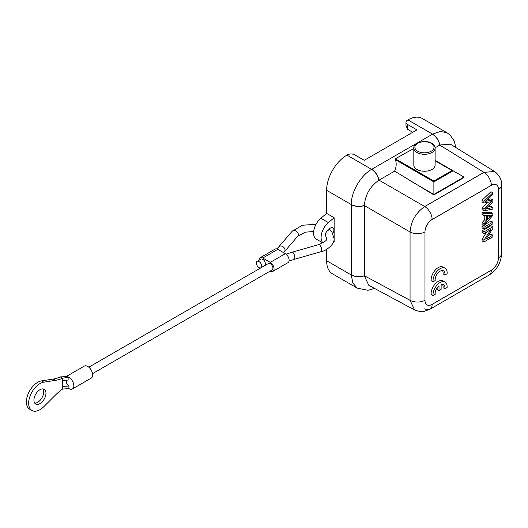 <?xml version="1.0" encoding="UTF-8"?>
<svg xmlns="http://www.w3.org/2000/svg" width="528" height="528" viewBox="0 0 528 528"><rect width="100%" height="100%" fill="white"/><g stroke="black" fill="none" stroke-linecap="round" stroke-linejoin="round"><path stroke-width="0.79" d="M435.118 160.743L452.074 170.531L433.877 181.038L395.353 158.796L395.406 159.694C396.64 163.251 396.383 167.066 394.634 171.151L378.913 180.226C370.121 186.358 365.27 194.759 364.353 205.438L364.353 275.88L368.834 285.351L414.592 309.956L410.058 300.32A10.646 6.145 0 0 0 424.981 300.247L424.981 231.891A10.111 5.834 120 0 1 432.135 219.503L430.868 218.777M364.353 205.438C359.654 206.844 355.298 206.547 351.292 204.554L351.292 204.673C355.285 206.705 359.641 207.009 364.353 205.577L410.058 231.964C411.002 221.206 415.892 212.731 424.736 206.54A10.646 6.145 60 0 1 432.135 219.503L491.33 185.328A10.111 5.834 120 0 1 498.485 189.453L498.485 257.809A10.646 6.145 0 0 0 501.6 253.466L501.6 185.11A10.646 6.145 180 0 1 501.6 185.11L501.6 185.11A10.646 6.145 180 0 1 498.485 189.453M435.098 147.787L439.916 145.002C438.781 140.23 436.339 136.607 432.59 134.145L432.485 134.211C436.24 136.653 438.682 140.276 439.798 145.075L483.938 172.366L494.545 171.475L450.358 144.151L439.916 145.002M394.634 171.151L433.877 194.918L463.993 177.533L463.993 177.052L435.118 160.38L452.074 170.531M395.353 158.796L413.827 148.447M433.877 181.038L433.877 194.436L409.9 180.589M416.942 169.448A10.646 6.145 180 0 1 413.827 165.099L413.827 148.15A10.646 6.145 0 0 0 416.533 152.242A10.646 6.145 0 0 0 416.942 152.5A10.646 6.145 0 0 0 428.545 153.826A10.646 6.145 0 0 0 435.118 148.15L435.118 165.099A10.646 6.145 180 0 1 428.545 170.782A10.646 6.145 180 0 1 416.942 169.448M463.993 177.052L433.877 194.436L433.877 194.918M333.326 242.227L334.138 241.976L334.138 217.741L326.614 213.391L326.614 190.304A28.736 16.592 -60 0 1 346.936 155.107L347.312 154.889A5.32 3.076 0 0 1 354.842 154.889L364.247 160.321L416.942 129.895L407.537 124.463A5.32 3.076 0 0 1 405.973 122.291A5.32 3.076 0 0 1 407.537 120.12L407.913 119.902A28.736 16.592 -60 0 1 422.281 118.477L446.959 132.726L440.359 131.439L432.59 134.145L407.913 119.902M357.245 288.123L332.567 273.874A28.736 16.592 -60 0 1 326.614 260.713L326.614 249.368M322.892 242.913L316.331 239.131A13.306 7.682 -60 0 1 313.942 229.832A13.306 7.682 -60 0 1 320.866 218.242L326.614 213.391M405.973 122.291L405.973 125.459L407.537 129.228L412.731 132.33M492.848 192.799L490.967 191.71L482.071 200.218L482.071 201.934L483.952 203.016L491.773 201.571L483.952 209.161L483.952 210.784L492.848 209.134L492.848 207.445L485.199 209.233L492.848 202L492.848 199.973L485.199 201.406L492.848 194.522L492.848 192.799L483.952 201.3L483.952 203.016M483.952 210.784L482.071 209.695L482.071 208.078L488.037 202.277M487.601 207.141L490.967 206.356L492.848 207.445M492.848 199.973L490.967 198.884L487.351 199.518M484.75 215.536L484.75 219.655L482.071 222.671L482.071 224.585L483.952 225.667L492.848 215.358L492.848 213.543L483.952 213.8L483.952 215.582L486.631 215.431L486.631 220.737L483.952 223.753L483.952 225.667M492.848 213.543L490.967 212.461L482.071 212.711L482.071 214.5L483.952 215.582M444.926 288.783L447.084 287.536A9.979 5.762 120 0 0 445.058 282.051A9.979 5.762 120 0 0 437.019 285.113A9.979 5.762 120 0 0 433.052 295.634L435.184 294.406A6.97 4.026 -60 0 1 438.999 285.78L438.999 290.519L441.137 289.285L441.137 284.552A6.97 4.026 -60 0 1 443.54 284.691A6.97 4.026 -60 0 1 444.926 288.783L443.045 287.694A6.97 4.026 120 0 0 442.471 284.374M445.058 282.051L443.177 280.969A9.979 5.762 120 0 0 435.131 284.024A9.979 5.762 120 0 0 431.171 294.551L433.052 295.634M437.118 287.852L437.118 289.436L438.999 290.519M483.483 225.397L482.071 226.208L482.071 227.891L483.952 228.98L492.848 223.846L492.848 222.163L483.952 227.297L483.952 228.98M492.848 222.163L490.967 221.08L484.889 224.585M492.848 226.789L490.967 225.707L482.071 230.842L482.071 232.452L483.952 233.541L490.941 229.502L483.952 240.214L483.952 241.936L492.848 236.801L492.848 235.191L485.866 239.224L492.848 228.518L492.848 226.789L483.952 231.924L483.952 233.541M486.783 231.904L482.071 239.125L482.071 240.847L483.952 241.936M492.848 235.191L490.967 234.102L488.136 235.732M445.071 268.224L443.19 267.135A9.979 5.762 120 0 0 435.145 270.197A9.979 5.762 120 0 0 431.185 280.718L433.066 281.807L435.197 280.579A6.97 4.026 -60 0 1 437.844 273.108A6.97 4.026 -60 0 1 443.553 270.864A6.97 4.026 -60 0 1 444.939 274.949L447.097 273.709A9.979 5.762 120 0 0 445.071 268.224A9.979 5.762 120 0 0 437.026 271.28A9.979 5.762 120 0 0 433.066 281.807M444.939 274.949L443.058 273.867A6.97 4.026 120 0 0 442.484 270.547M487.588 216.467L488.638 215.305M482.071 208.078L483.952 209.161M482.071 200.218L483.952 201.3M490.215 215.239L491.911 214.936L487.588 219.655L487.588 215.351L490.215 215.239M484.75 219.655L486.631 220.737M482.071 212.711L483.952 213.8M482.071 222.671L483.952 223.753M482.071 226.208L483.952 227.297M482.071 230.842L483.952 231.924M482.071 239.125L483.952 240.214M334.138 217.741L328.396 222.585A13.306 7.682 120 0 0 323.011 242.84M289.027 261.076L294.182 259.373A3.729 1.353 -106 0 0 294.815 257.717A3.729 1.353 -106 0 0 293.878 253.889A3.729 1.353 -106 0 0 292.129 252.206L318.952 244.523C325.05 241.857 327.598 239.837 326.601 238.471L325.301 234.96C325.486 232.894 326.509 231.297 328.363 230.162A4.792 2.765 -60 0 1 330.515 228.037A4.792 2.765 -60 0 1 332.911 227.799A4.792 2.765 -60 0 1 332.785 233.541M260.106 257.763L275.161 249.071A5.32 3.076 60 0 1 277.82 249.335L285.344 253.678A5.32 3.076 60 0 1 288.823 258.37A5.32 3.076 60 0 1 288.011 262.634L272.956 271.326A5.32 3.076 -120 0 0 273.768 267.062A5.32 3.076 -120 0 0 270.29 262.37L262.766 258.027A5.32 3.076 -120 0 0 260.106 257.763A5.32 3.076 -120 0 0 259.004 260.198A5.32 3.076 -120 0 0 259.004 260.245M270.257 271.042L270.29 271.062A5.32 3.076 -120 0 0 272.956 271.326M88.803 367.198L268.429 263.492A3.729 2.152 60 0 1 271.3 264.488A3.729 2.152 60 0 1 272.93 268.237A3.729 2.152 60 0 1 272.158 269.947L92.525 373.652M257.136 261.32L260.905 259.142A3.729 2.152 60 0 1 263.776 260.146A3.729 2.152 60 0 1 265.399 263.894A3.729 2.152 60 0 1 264.627 265.597L260.865 267.775A3.729 2.152 -120 0 0 261.637 266.066A3.729 2.152 -120 0 0 260.007 262.317A3.729 2.152 -120 0 0 257.136 261.32A3.729 2.152 -120 0 0 256.364 263.023A3.729 2.152 -120 0 0 257.994 266.772A3.729 2.152 -120 0 0 260.865 267.775M65.987 376.682L84.289 366.115A6.917 3.993 60 0 1 89.621 367.97A6.917 3.993 60 0 1 92.644 374.933A6.917 3.993 60 0 1 91.212 378.101L72.389 388.964A6.917 3.993 -120 0 0 73.821 385.796A6.917 3.993 -120 0 0 68.93 377.322A6.917 3.993 -120 0 0 66.607 376.662A6.917 3.993 -120 0 0 66.541 376.662L66.607 376.662M66.594 380.213A3.729 2.152 -120 0 0 68.93 386.014L68.93 388.621A6.917 3.993 -120 0 0 72.389 388.964M60.271 376.893L62.535 378.2L68.93 377.322L68.93 379.929L62.535 380.701L62.535 378.2A42.583 24.585 -60 0 1 55.565 380.338L43.811 382.18A15.965 9.22 120 0 0 28.657 403.181A15.965 9.22 120 0 0 31.964 410.494L29.707 409.187A15.965 9.22 -60 0 1 26.4 401.881A15.965 9.22 -60 0 1 41.554 380.879L53.308 379.031A42.583 24.585 120 0 0 60.271 376.893L66.257 376.675M62.535 380.701L62.535 386.549L68.93 386.014M31.964 410.494A15.965 9.22 120 0 0 43.811 406.685L55.565 394.957A42.583 24.585 -60 0 1 62.535 389.057L68.93 388.621M62.535 389.057L62.535 386.549M34.716 403.121A8.514 4.917 120 0 0 43.712 391.882A8.514 4.917 120 0 0 42.926 388.898M45.969 393.188A8.514 4.917 -60 0 1 42.253 401.755A8.514 4.917 -60 0 1 35.693 404.039A8.514 4.917 -60 0 1 33.931 400.138A8.514 4.917 -60 0 1 37.646 391.571A8.514 4.917 -60 0 1 44.207 389.288A8.514 4.917 -60 0 1 45.969 393.188M351.292 204.673L351.292 274.963C355.298 276.976 359.654 277.286 364.353 275.88M424.981 231.891A10.646 6.145 -0 0 1 410.058 231.964L410.058 300.32L364.353 275.741C359.641 277.174 355.285 276.877 351.292 274.844M357.232 288.116L352.829 283.048L351.292 274.963L326.614 260.713M432.485 134.211L371.719 169.29C375.474 171.739 377.916 175.355 379.031 180.154L424.736 206.54L483.938 172.366A10.646 6.145 60 0 1 491.33 185.328M395.406 159.694L433.877 181.909L453.143 170.788M431.244 143.372A9.583 5.531 0 0 0 417.886 143.26A9.583 5.531 0 0 0 417.325 150.968A9.583 5.531 0 0 0 417.694 151.193A9.583 5.531 0 0 0 431.053 151.298A9.583 5.531 0 0 0 431.614 143.596A9.583 5.531 0 0 0 431.244 143.372M371.719 169.29L371.613 169.356C375.349 171.824 377.777 175.448 378.913 180.226M326.614 190.304L351.292 204.554C351.001 192.159 360.736 175.296 371.613 169.356L346.936 155.107M424.736 308.794A10.646 6.145 -120 0 0 429.931 309.25L489.126 275.068A10.646 6.145 -120 0 0 491.33 270.197A10.111 5.834 120 0 0 498.485 257.809M424.981 300.247A10.111 5.834 120 0 0 432.135 304.372A10.646 6.145 -120 0 1 429.931 309.25L424.142 311.401C422.888 312.206 419.701 311.725 414.592 309.949M491.33 270.197L432.135 304.372M486.123 200.62L486.823 201.029M486.321 208.303L487.113 208.765M488.189 215.8L490.07 216.889M407.537 129.228L407.537 124.463M328.396 222.585L320.866 218.242M316.054 224.255L302.386 225.251L292.182 231.257A3.729 2.726 40.7 0 1 295.931 231.026A3.729 2.726 40.7 0 1 298.346 234.643A3.729 2.726 40.7 0 1 297.832 236.115L284.519 251.599A3.729 2.726 -139.3 0 0 285.034 250.127A3.729 2.726 -139.3 0 0 282.619 246.51A3.729 2.726 -139.3 0 0 278.87 246.741L276.791 248.906M318.952 244.523A3.729 1.353 74 0 1 320.701 246.206A3.729 1.353 74 0 1 321.631 250.028A3.729 1.353 74 0 1 321.004 251.684C324.727 251.381 334.937 244.992 334.052 238.471L332.033 232.32L329.083 229.231M285.344 253.678L270.29 262.37M262.766 258.027L277.82 249.335M53.308 379.031L55.565 380.338M43.811 382.18L41.554 380.879M357.337 288.176L367.983 290.275L374.57 288.433M413.827 148.15C413.035 142.606 426.063 139.174 432.194 143.57C434.551 145.636 435.527 147.167 435.118 148.15M455.895 147.576L454.172 140.903L450.14 135.109L447.051 132.779M489.126 275.068C496.907 269.96 501.065 262.759 501.6 253.466M501.6 185.11C501.871 179.784 499.514 175.243 494.545 171.475M286.11 254.212L292.129 252.206M283.576 252.655L284.519 251.599M292.182 231.257L278.87 246.741M313.665 231.508L305.389 232.168L297.832 236.115M294.182 259.373L321.004 251.684"/></g></svg>
